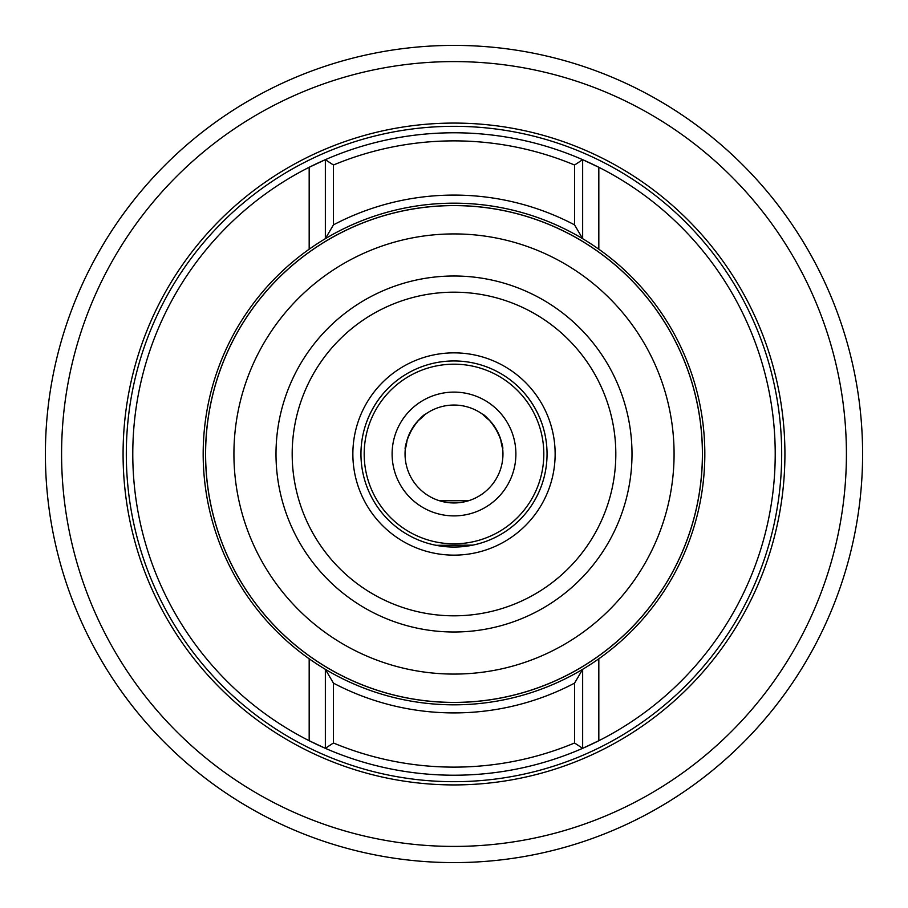 <?xml version="1.0" encoding="UTF-8"?>
<svg xmlns="http://www.w3.org/2000/svg" width="908" height="908" viewBox="0 0 908 908"><rect width="100%" height="100%" fill="white"/><g stroke="black" fill="none" stroke-linecap="round" stroke-linejoin="round"><path stroke-width="1.36" d="M360.953 454A93.047 93.047 0 0 0 454 547.047A93.047 93.047 0 0 0 547.047 454A93.047 93.047 0 0 0 454 360.953A93.047 93.047 0 0 0 360.953 454A93.047 93.047 0 0 1 453.784 360.953A93.047 93.047 0 0 1 547.047 453.569A93.047 93.047 0 0 0 542.031 423.854C537.899 412.084 531.736 401.54 523.553 392.199A93.047 93.047 0 0 0 383.88 392.835C375.753 402.301 369.692 412.913 365.697 424.66A93.047 93.047 0 0 0 454.431 547.047A93.047 93.047 0 0 0 547.047 453.569A93.047 93.047 0 0 1 472.75 545.14L436.09 545.311A93.047 93.047 0 0 1 360.953 454.431M203.176 454A250.824 250.824 0 0 0 454 704.824A250.824 250.824 0 0 0 704.824 454A250.824 250.824 0 0 0 454 203.176A250.824 250.824 0 0 0 203.176 454A250.824 250.824 0 0 1 454 203.176A250.824 250.824 0 0 1 704.824 454M205.605 454A248.395 248.395 0 0 0 454 702.395A248.395 248.395 0 0 0 702.395 454A248.395 248.395 0 0 0 454 205.605A248.395 248.395 0 0 0 205.605 454A248.395 248.395 0 0 0 454 702.395A248.395 248.395 0 0 0 702.395 454A248.395 248.395 0 0 0 454 205.605A248.395 248.395 0 0 0 205.605 454A248.395 248.395 0 0 0 454 702.395A248.395 248.395 0 0 0 702.395 454A248.395 248.395 0 0 0 454 205.605A248.395 248.395 0 0 0 205.605 454M292.183 454A161.817 161.817 0 0 0 454 615.817A161.817 161.817 0 0 0 615.817 454A161.817 161.817 0 0 0 454 292.183A161.817 161.817 0 0 0 292.183 454A161.817 161.817 0 0 0 454 615.817A161.817 161.817 0 0 0 615.817 454A161.817 161.817 0 0 0 454 292.183A161.817 161.817 0 0 0 292.183 454A161.817 161.817 0 0 1 454 292.183A161.817 161.817 0 0 1 615.817 454M45.4 454A408.6 408.6 0 0 1 454 45.4A408.6 408.6 0 0 1 862.6 454A408.6 408.6 0 0 1 454 862.6A408.6 408.6 0 0 1 45.4 454M61.585 454A392.415 392.415 0 0 1 454 61.585A392.415 392.415 0 0 1 846.415 454A392.415 392.415 0 0 1 454 846.415A392.415 392.415 0 0 1 61.585 454M784.921 454A330.921 330.921 0 0 1 454 784.921A330.921 330.921 0 0 1 123.079 454A330.921 330.921 0 0 1 454 123.079A330.921 330.921 0 0 1 784.921 454M781.686 454A327.686 327.686 0 0 1 454 781.686A327.686 327.686 0 0 1 126.314 454A327.686 327.686 0 0 1 454 126.314A327.686 327.686 0 0 1 781.686 454M333.44 683.134L325.348 669.321A250.824 250.824 0 0 0 582.652 669.321L574.56 683.134A258.916 258.916 0 0 1 333.44 683.134L333.44 742.982L325.348 748.328A321.216 321.216 0 0 1 325.348 159.672L333.44 165.018L333.44 224.866A258.916 258.916 0 0 1 574.56 224.866L582.652 238.679A250.824 250.824 0 0 0 325.348 238.679L333.44 224.866M574.56 224.866L574.56 165.018L582.652 159.672A321.216 321.216 0 0 1 454 775.216A321.216 321.216 0 0 1 325.348 748.328L309.174 740.712L309.174 658.788M309.174 249.212L309.174 167.288L325.348 159.672A321.216 321.216 0 0 1 582.652 159.672L598.826 167.288L598.826 249.212M584.116 239.564L582.652 238.679L582.652 159.672M323.895 239.564L325.348 238.679L325.348 159.672A321.216 321.216 0 0 1 454 132.784M584.105 668.436L582.652 669.321L582.652 748.328L574.56 742.982L574.56 683.134M454 775.216A321.216 321.216 0 0 1 325.348 748.328L325.348 669.321L323.884 668.436M598.826 658.788L598.826 740.712L582.652 748.328M500.683 439.268C504.054 461.332 505.416 439.256 489.764 420.586C472.262 406.841 492.125 416.477 500.683 439.268M407.159 439.79C415.399 416.965 435.375 406.932 417.93 420.915C402.516 439.563 404.003 461.82 407.159 439.79M502.953 453.773A48.953 48.953 0 0 0 453.773 405.047A48.953 48.953 0 0 0 405.047 454.227A48.953 48.953 0 0 0 454.227 502.953A48.953 48.953 0 0 0 502.953 453.773A48.953 48.953 0 0 0 453.773 405.047A48.953 48.953 0 0 0 405.047 454.227A48.953 48.953 0 0 0 454.227 502.953A48.953 48.953 0 0 0 502.953 453.773M515.892 453.716A61.892 61.892 0 0 0 453.716 392.108A61.892 61.892 0 0 0 392.108 454.284A61.892 61.892 0 0 0 454.284 515.892A61.892 61.892 0 0 0 515.892 453.716M468.755 500.671L439.631 500.796L468.755 500.671M364.187 454.409A89.813 89.813 0 0 0 454.409 543.813A89.813 89.813 0 0 0 543.813 453.591A89.813 89.813 0 0 0 453.591 364.187A89.813 89.813 0 0 0 364.187 454.409M352.86 454A101.14 101.14 0 0 0 454 555.14A101.14 101.14 0 0 0 555.14 454A101.14 101.14 0 0 0 454 352.86A101.14 101.14 0 0 0 352.86 454M205.548 454A248.452 248.452 0 0 0 454 702.452A248.452 248.452 0 0 0 702.452 454A248.452 248.452 0 0 0 454 205.548A248.452 248.452 0 0 0 205.548 454M233.923 454A220.077 220.077 0 0 0 454 674.077A220.077 220.077 0 0 0 674.077 454A220.077 220.077 0 0 0 454 233.923A220.077 220.077 0 0 0 233.923 454M275.998 454A178.002 178.002 0 0 0 454 632.002A178.002 178.002 0 0 0 632.002 454A178.002 178.002 0 0 0 454 275.998A178.002 178.002 0 0 0 275.998 454M574.56 165.018A313.124 313.124 0 0 0 333.44 165.018M333.44 742.982A313.124 313.124 0 0 0 574.56 742.982"/></g></svg>
